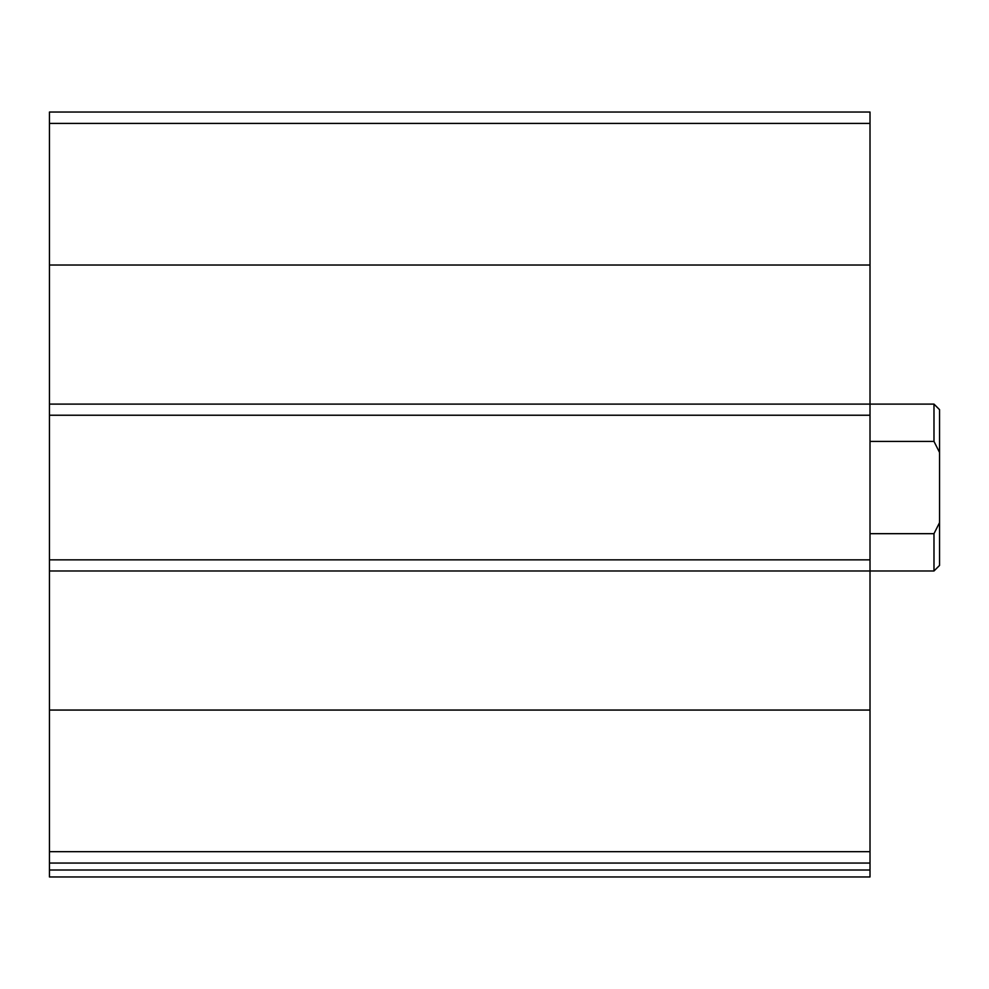 <?xml version="1.0" encoding="UTF-8"?>
<svg xmlns="http://www.w3.org/2000/svg" width="989" height="989" viewBox="0 0 989 989"><rect width="100%" height="100%" fill="white"/><g stroke="black" fill="none" stroke-linecap="round" stroke-linejoin="round"><path stroke-width="1.48" d="M939.55 522.625L933.987 533.677L933.987 570.987L939.55 565.424L939.55 452.468L933.987 441.415L933.987 404.105L870.011 404.105L870.011 112.041L49.45 112.041L49.45 863.051L870.011 863.051L870.011 851.677L49.45 851.677M49.45 404.105L870.011 404.105L870.011 851.677M870.011 870.011L49.45 870.011L49.45 876.959L870.011 876.959L870.011 863.051M49.45 870.011L49.45 863.051M870.011 559.861L49.45 559.861M870.011 415.232L49.45 415.232M939.55 452.468L939.55 409.669L933.987 404.105M933.987 533.677L870.011 533.677M933.987 441.415L870.011 441.415M870.011 710.065L49.45 710.065M933.987 570.987L49.45 570.987M870.011 123.415L49.45 123.415M870.011 265.027L49.45 265.027"/></g></svg>
